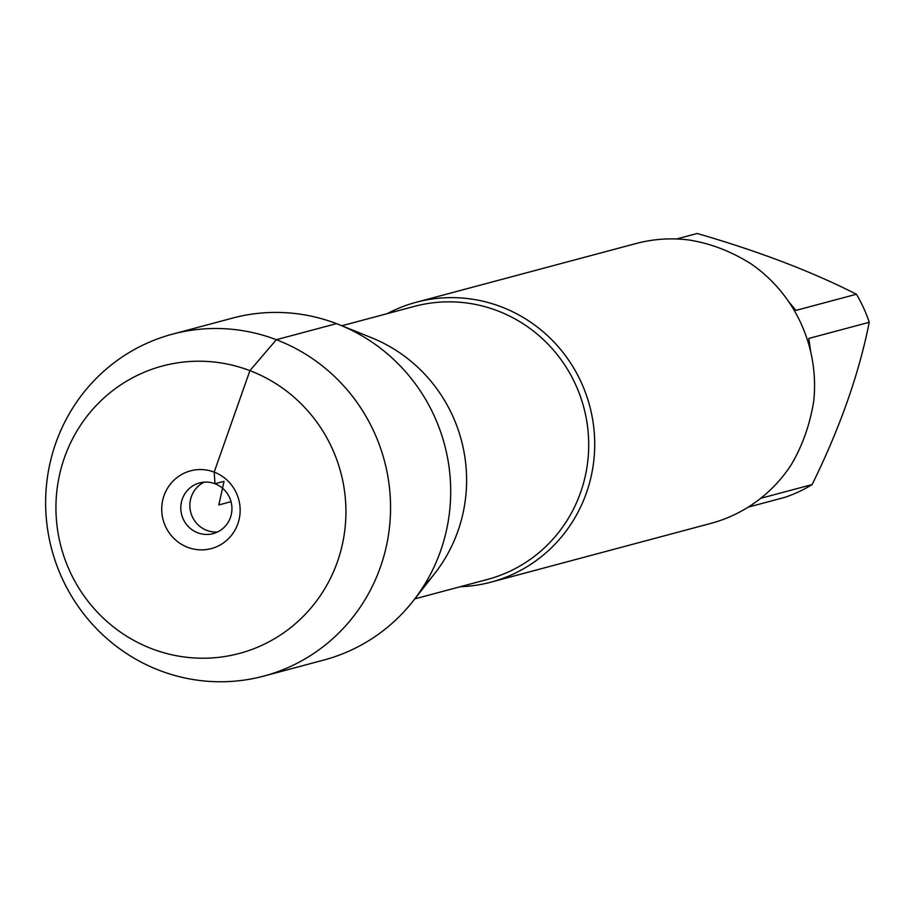 <?xml version="1.0" encoding="UTF-8"?>
<svg xmlns="http://www.w3.org/2000/svg" width="915" height="915" viewBox="0 0 915 915"><rect width="100%" height="100%" fill="white"/><g stroke="black" fill="none" stroke-linecap="round" stroke-linejoin="round"><path stroke-width="1.37" d="M387.297 313.616A144.845 140.899 75 0 1 416.165 302.282A144.845 140.899 75 0 1 501.237 306.811A144.845 140.899 75 0 1 594.613 449.734A144.845 140.899 75 0 1 490.943 582.157A144.845 140.899 75 0 1 460.268 586.721M490.943 582.157L710.783 523.414A144.845 140.899 -105 0 0 791.349 464.568C802.535 445.571 810.004 424.366 813.744 400.964A144.845 140.899 -105 0 0 750.94 263.772C730.708 251.122 709.903 243.184 688.538 239.947A144.845 140.899 -105 0 0 636.005 243.539L416.165 302.282M676.517 238.987L697.15 233.474C758.924 251.362 812.005 271.618 856.417 294.241A139.057 135.271 75 0 1 869.25 322.286C858.979 373.972 839.924 428.071 812.097 484.584A139.057 135.271 75 0 1 784.898 497.337L748.173 507.15M760.697 498.309L812.097 484.584M788.879 301.95L795.981 310.391L856.417 294.241M869.25 322.286L808.814 338.436L810.679 351.772M423.599 586.149A151.238 147.121 -105 0 0 368.997 336.731M172.409 334.169L232.559 318.1A176.961 172.146 75 0 1 336.491 323.635A176.961 172.146 75 0 1 339.465 324.802L371.536 337.726A151.238 147.121 75 0 1 434.579 573.682L413.225 600.892A176.961 172.146 75 0 1 323.91 660.024L263.772 676.094A176.961 172.146 75 0 1 159.839 670.546A176.961 172.146 75 0 1 45.75 495.941A176.961 172.146 75 0 1 172.409 334.169A176.961 172.146 75 0 1 384.392 460.691A176.961 172.146 75 0 1 263.772 676.094M339.465 324.802A176.961 172.146 75 0 1 413.225 600.892M217.553 531.97A26.238 25.529 75 0 1 190.766 512.434A26.238 25.529 75 0 1 204.239 482.136M215.002 483.738A26.238 25.529 75 0 1 231.918 509.621A26.238 25.529 75 0 1 213.138 533.617A26.238 25.529 75 0 1 181.708 514.848A26.238 25.529 75 0 1 199.584 482.914A26.238 25.529 75 0 1 215.002 483.738M187.689 547.319A40.237 39.139 -105 0 0 237.843 523.803A40.237 39.139 -105 0 0 214.179 472.106A40.237 39.139 -105 0 0 164.025 495.633A40.237 39.139 -105 0 0 187.689 547.319M151.959 648.792A148.779 144.73 -105 0 0 343.617 485.282A148.779 144.73 -105 0 0 107.227 395.074A148.779 144.73 -105 0 0 151.959 648.792M231.026 501.672L218.822 504.931L224.061 481.313L215.002 483.738L214.179 472.106L249.909 370.632L276.341 339.705L336.491 323.635M414.815 598.868L487.432 579.458A141.345 137.49 -105 0 0 588.608 450.249A141.345 137.49 -105 0 0 497.486 310.78A141.345 137.49 -105 0 0 414.461 306.365L341.844 325.763"/></g></svg>
